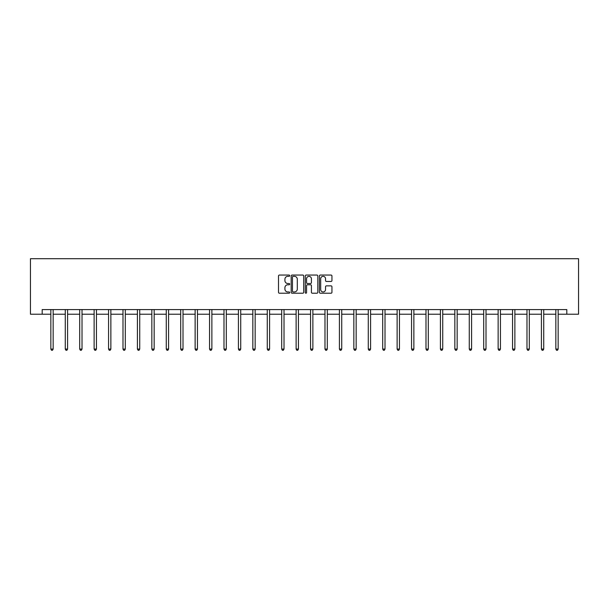 <?xml version="1.0" encoding="UTF-8"?>
<svg xmlns="http://www.w3.org/2000/svg" width="609" height="609" viewBox="0 0 609 609"><rect width="100%" height="100%" fill="white"/><g stroke="black" fill="none" stroke-linecap="round" stroke-linejoin="round"><path stroke-width="0.91" d="M289.701 275.702A0.632 0.632 0 0 0 289.069 275.062L279.417 275.062A0.906 0.906 0 0 0 278.511 275.968L278.511 292.312A0.906 0.906 0 0 0 279.417 293.218L289.069 293.218A0.632 0.632 0 0 0 289.701 292.586A0.632 0.632 0 0 0 289.069 291.947L287.821 291.947A2.908 2.908 0 0 1 284.913 289.047L284.913 287.684A2.908 2.908 0 0 1 287.821 284.776L289.069 284.776A0.632 0.632 0 0 0 289.701 284.144A0.632 0.632 0 0 0 289.069 283.505L287.821 283.505A2.908 2.908 0 0 1 284.913 280.604L284.913 279.242A2.908 2.908 0 0 1 287.821 276.334L289.069 276.334A0.632 0.632 0 0 0 289.701 275.702M331.03 281.465A0.906 0.906 0 0 0 331.943 280.559L331.943 275.968A0.906 0.906 0 0 0 331.03 275.062L320.319 275.062A0.906 0.906 0 0 0 319.413 275.968L319.413 292.312A0.906 0.906 0 0 0 320.319 293.218L331.03 293.218A0.906 0.906 0 0 0 331.943 292.312L331.943 286.778A0.906 0.906 0 0 0 331.03 285.865L326.447 285.865A0.906 0.906 0 0 0 325.541 286.778L325.541 289.519A2.428 2.428 0 0 1 323.113 291.947A2.428 2.428 0 0 1 320.684 289.519L320.684 278.762A2.428 2.428 0 0 1 323.113 276.334A2.428 2.428 0 0 1 325.541 278.762L325.541 280.559A0.906 0.906 0 0 0 326.447 281.465L331.03 281.465M42.196 314.206L42.196 309.578L566.804 309.578L566.804 314.206L578.55 314.206L578.55 258.711L30.45 258.711L30.45 314.206L50.844 314.206M303.708 275.968A0.906 0.906 0 0 0 302.795 275.062L292.084 275.062A0.906 0.906 0 0 0 291.178 275.968L291.178 292.312A0.906 0.906 0 0 0 292.084 293.218L302.795 293.218A0.906 0.906 0 0 0 303.708 292.312L303.708 275.968M306.205 275.062L316.916 275.062A0.906 0.906 0 0 1 317.822 275.968L317.822 292.312A0.906 0.906 0 0 1 316.916 293.218L312.333 293.218A0.906 0.906 0 0 1 311.42 292.312L311.42 285.69A0.906 0.906 0 0 0 310.514 284.776L307.476 284.776A0.906 0.906 0 0 0 306.563 285.69L306.563 292.586A0.632 0.632 0 0 1 305.931 293.218A0.632 0.632 0 0 1 305.292 292.586L305.292 275.968A0.906 0.906 0 0 1 306.205 275.062M53.158 314.206L65.27 314.206M67.584 314.206L79.703 314.206M82.017 314.206L94.129 314.206M96.443 314.206L108.562 314.206M110.868 314.206L122.988 314.206M125.302 314.206L137.413 314.206M139.727 314.206L151.847 314.206M154.153 314.206L166.272 314.206M168.586 314.206L180.698 314.206M183.012 314.206L195.131 314.206M197.445 314.206L209.557 314.206M211.871 314.206L223.99 314.206M226.297 314.206L238.416 314.206M240.73 314.206L252.842 314.206M255.156 314.206L267.275 314.206M269.581 314.206L281.701 314.206M284.015 314.206L296.126 314.206M298.44 314.206L310.56 314.206M312.874 314.206L324.985 314.206M327.299 314.206L339.419 314.206M341.725 314.206L353.844 314.206M356.158 314.206L368.27 314.206M370.584 314.206L382.703 314.206M385.01 314.206L397.129 314.206M399.443 314.206L411.555 314.206M413.869 314.206L425.988 314.206M428.302 314.206L440.414 314.206M442.728 314.206L454.847 314.206M457.153 314.206L469.273 314.206M471.587 314.206L483.698 314.206M486.012 314.206L498.132 314.206M500.438 314.206L512.557 314.206M514.871 314.206L526.983 314.206M529.297 314.206L541.416 314.206M543.73 314.206L555.842 314.206M558.156 314.206L566.804 314.206M293.081 276.334A0.632 0.632 0 0 0 292.449 276.973L292.449 291.315A0.632 0.632 0 0 0 293.081 291.947L294.398 291.947A2.908 2.908 0 0 0 297.306 289.047L297.306 279.242A2.908 2.908 0 0 0 294.398 276.334L293.081 276.334M311.42 278.808A2.428 2.428 0 0 0 308.991 276.379A2.428 2.428 0 0 0 306.563 278.808L306.563 282.599A0.906 0.906 0 0 0 307.476 283.505L310.514 283.505A0.906 0.906 0 0 0 311.42 282.599L311.42 278.808M53.28 309.578L53.227 309.715A0.921 0.921 0 0 0 53.158 310.057L53.158 349.086L50.844 349.086L50.844 310.057A0.921 0.921 0 0 0 50.775 309.715L50.722 309.578M53.158 349.086L52.465 350.289L51.537 350.289L50.844 349.086M67.706 309.578L67.652 309.715A0.921 0.921 0 0 0 67.584 310.057L67.584 349.086L65.27 349.086L65.27 310.057A0.921 0.921 0 0 0 65.209 309.715L65.148 309.578M67.584 349.086L66.891 350.289L65.97 350.289L65.27 349.086M82.131 309.578L82.078 309.715A0.921 0.921 0 0 0 82.017 310.057L82.017 349.086L79.703 349.086L79.703 310.057A0.921 0.921 0 0 0 79.634 309.715L79.581 309.578M82.017 349.086L81.317 350.289L80.396 350.289L79.703 349.086M96.565 309.578L96.511 309.715A0.921 0.921 0 0 0 96.443 310.057L96.443 349.086L94.129 349.086L94.129 310.057A0.921 0.921 0 0 0 94.06 309.715L94.007 309.578M96.443 349.086L95.75 350.289L94.821 350.289L94.129 349.086M110.99 309.578L110.937 309.715A0.921 0.921 0 0 0 110.868 310.057L110.868 349.086L108.562 349.086L108.562 310.057A0.921 0.921 0 0 0 108.493 309.715L108.44 309.578M110.868 349.086L110.176 350.289L109.255 350.289L108.562 349.086M125.424 309.578L125.363 309.715A0.921 0.921 0 0 0 125.302 310.057L125.302 349.086L122.988 349.086L122.988 310.057A0.921 0.921 0 0 0 122.919 309.715L122.866 309.578M125.302 349.086L124.609 350.289L123.68 350.289L122.988 349.086M139.849 309.578L139.796 309.715A0.921 0.921 0 0 0 139.727 310.057L139.727 349.086L137.413 349.086L137.413 310.057A0.921 0.921 0 0 0 137.352 309.715L137.291 309.578M139.727 349.086L139.035 350.289L138.106 350.289L137.413 349.086M154.275 309.578L154.222 309.715A0.921 0.921 0 0 0 154.153 310.057L154.153 349.086L151.847 349.086L151.847 310.057A0.921 0.921 0 0 0 151.778 309.715L151.725 309.578M154.153 349.086L153.46 350.289L152.539 350.289L151.847 349.086M168.708 309.578L168.655 309.715A0.921 0.921 0 0 0 168.586 310.057L168.586 349.086L166.272 349.086L166.272 310.057A0.921 0.921 0 0 0 166.204 309.715L166.15 309.578M168.586 349.086L167.894 350.289L166.965 350.289L166.272 349.086M183.134 309.578L183.081 309.715A0.921 0.921 0 0 0 183.012 310.057L183.012 349.086L180.698 349.086L180.698 310.057A0.921 0.921 0 0 0 180.637 309.715L180.576 309.578M183.012 349.086L182.319 350.289L181.398 350.289L180.698 349.086M197.567 309.578L197.506 309.715A0.921 0.921 0 0 0 197.445 310.057L197.445 349.086L195.131 349.086L195.131 310.057A0.921 0.921 0 0 0 195.063 309.715L195.009 309.578M197.445 349.086L196.745 350.289L195.824 350.289L195.131 349.086M211.993 309.578L211.94 309.715A0.921 0.921 0 0 0 211.871 310.057L211.871 349.086L209.557 349.086L209.557 310.057A0.921 0.921 0 0 0 209.488 309.715L209.435 309.578M211.871 349.086L211.178 350.289L210.25 350.289L209.557 349.086M226.419 309.578L226.365 309.715A0.921 0.921 0 0 0 226.297 310.057L226.297 349.086L223.99 349.086L223.99 310.057A0.921 0.921 0 0 0 223.922 309.715L223.868 309.578M226.297 349.086L225.604 350.289L224.683 350.289L223.99 349.086M240.852 309.578L240.791 309.715A0.921 0.921 0 0 0 240.73 310.057L240.73 349.086L238.416 349.086L238.416 310.057A0.921 0.921 0 0 0 238.347 309.715L238.294 309.578M240.73 349.086L240.037 350.289L239.109 350.289L238.416 349.086M255.278 309.578L255.224 309.715A0.921 0.921 0 0 0 255.156 310.057L255.156 349.086L252.842 349.086L252.842 310.057A0.921 0.921 0 0 0 252.781 309.715L252.72 309.578M255.156 349.086L254.463 350.289L253.534 350.289L252.842 349.086M269.703 309.578L269.65 309.715A0.921 0.921 0 0 0 269.581 310.057L269.581 349.086L267.275 349.086L267.275 310.057A0.921 0.921 0 0 0 267.206 309.715L267.153 309.578M269.581 349.086L268.889 350.289L267.968 350.289L267.275 349.086M284.137 309.578L284.083 309.715A0.921 0.921 0 0 0 284.015 310.057L284.015 349.086L281.701 349.086L281.701 310.057A0.921 0.921 0 0 0 281.632 309.715L281.579 309.578M284.015 349.086L283.322 350.289L282.393 350.289L281.701 349.086M298.562 309.578L298.509 309.715A0.921 0.921 0 0 0 298.44 310.057L298.44 349.086L296.126 349.086L296.126 310.057A0.921 0.921 0 0 0 296.065 309.715L296.004 309.578M298.44 349.086L297.748 350.289L296.827 350.289L296.126 349.086M312.996 309.578L312.935 309.715A0.921 0.921 0 0 0 312.874 310.057L312.874 349.086L310.56 349.086L310.56 310.057A0.921 0.921 0 0 0 310.491 309.715L310.438 309.578M312.874 349.086L312.173 350.289L311.252 350.289L310.56 349.086M327.421 309.578L327.368 309.715A0.921 0.921 0 0 0 327.299 310.057L327.299 349.086L324.985 349.086L324.985 310.057A0.921 0.921 0 0 0 324.917 309.715L324.863 309.578M327.299 349.086L326.607 350.289L325.678 350.289L324.985 349.086M341.847 309.578L341.794 309.715A0.921 0.921 0 0 0 341.725 310.057L341.725 349.086L339.419 349.086L339.419 310.057A0.921 0.921 0 0 0 339.35 309.715L339.297 309.578M341.725 349.086L341.032 350.289L340.111 350.289L339.419 349.086M356.28 309.578L356.219 309.715A0.921 0.921 0 0 0 356.158 310.057L356.158 349.086L353.844 349.086L353.844 310.057A0.921 0.921 0 0 0 353.776 309.715L353.722 309.578M356.158 349.086L355.466 350.289L354.537 350.289L353.844 349.086M370.706 309.578L370.653 309.715A0.921 0.921 0 0 0 370.584 310.057L370.584 349.086L368.27 349.086L368.27 310.057A0.921 0.921 0 0 0 368.209 309.715L368.148 309.578M370.584 349.086L369.891 350.289L368.963 350.289L368.27 349.086M385.132 309.578L385.078 309.715A0.921 0.921 0 0 0 385.01 310.057L385.01 349.086L382.703 349.086L382.703 310.057A0.921 0.921 0 0 0 382.635 309.715L382.581 309.578M385.01 349.086L384.317 350.289L383.396 350.289L382.703 349.086M399.565 309.578L399.512 309.715A0.921 0.921 0 0 0 399.443 310.057L399.443 349.086L397.129 349.086L397.129 310.057A0.921 0.921 0 0 0 397.06 309.715L397.007 309.578M399.443 349.086L398.75 350.289L397.822 350.289L397.129 349.086M413.991 309.578L413.937 309.715A0.921 0.921 0 0 0 413.869 310.057L413.869 349.086L411.555 349.086L411.555 310.057A0.921 0.921 0 0 0 411.494 309.715L411.433 309.578M413.869 349.086L413.176 350.289L412.255 350.289L411.555 349.086M428.424 309.578L428.363 309.715A0.921 0.921 0 0 0 428.302 310.057L428.302 349.086L425.988 349.086L425.988 310.057A0.921 0.921 0 0 0 425.919 309.715L425.866 309.578M428.302 349.086L427.602 350.289L426.681 350.289L425.988 349.086M442.85 309.578L442.796 309.715A0.921 0.921 0 0 0 442.728 310.057L442.728 349.086L440.414 349.086L440.414 310.057A0.921 0.921 0 0 0 440.345 309.715L440.292 309.578M442.728 349.086L442.035 350.289L441.106 350.289L440.414 349.086M457.275 309.578L457.222 309.715A0.921 0.921 0 0 0 457.153 310.057L457.153 349.086L454.847 349.086L454.847 310.057A0.921 0.921 0 0 0 454.778 309.715L454.725 309.578M457.153 349.086L456.461 350.289L455.54 350.289L454.847 349.086M471.709 309.578L471.648 309.715A0.921 0.921 0 0 0 471.587 310.057L471.587 349.086L469.273 349.086L469.273 310.057A0.921 0.921 0 0 0 469.204 309.715L469.151 309.578M471.587 349.086L470.894 350.289L469.965 350.289L469.273 349.086M486.134 309.578L486.081 309.715A0.921 0.921 0 0 0 486.012 310.057L486.012 349.086L483.698 349.086L483.698 310.057A0.921 0.921 0 0 0 483.637 309.715L483.576 309.578M486.012 349.086L485.32 350.289L484.391 350.289L483.698 349.086M500.56 309.578L500.507 309.715A0.921 0.921 0 0 0 500.438 310.057L500.438 349.086L498.132 349.086L498.132 310.057A0.921 0.921 0 0 0 498.063 309.715L498.01 309.578M500.438 349.086L499.745 350.289L498.824 350.289L498.132 349.086M514.993 309.578L514.94 309.715A0.921 0.921 0 0 0 514.871 310.057L514.871 349.086L512.557 349.086L512.557 310.057A0.921 0.921 0 0 0 512.489 309.715L512.435 309.578M514.871 349.086L514.179 350.289L513.25 350.289L512.557 349.086M529.419 309.578L529.366 309.715A0.921 0.921 0 0 0 529.297 310.057L529.297 349.086L526.983 349.086L526.983 310.057A0.921 0.921 0 0 0 526.922 309.715L526.869 309.578M529.297 349.086L528.604 350.289L527.683 350.289L526.983 349.086M543.852 309.578L543.791 309.715A0.921 0.921 0 0 0 543.73 310.057L543.73 349.086L541.416 349.086L541.416 310.057A0.921 0.921 0 0 0 541.348 309.715L541.294 309.578M543.73 349.086L543.03 350.289L542.109 350.289L541.416 349.086M558.278 309.578L558.225 309.715A0.921 0.921 0 0 0 558.156 310.057L558.156 349.086L555.842 349.086L555.842 310.057A0.921 0.921 0 0 0 555.773 309.715L555.72 309.578M558.156 349.086L557.463 350.289L556.535 350.289L555.842 349.086"/></g></svg>
